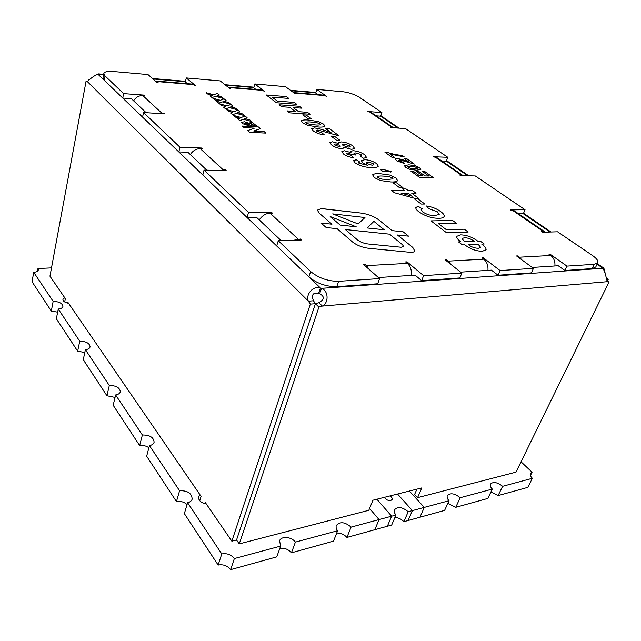 <?xml version="1.0" encoding="UTF-8"?>
<svg xmlns="http://www.w3.org/2000/svg" width="641" height="641" viewBox="0 0 641 641"><rect width="100%" height="100%" fill="white"/><g stroke="black" fill="none" stroke-linecap="round" stroke-linejoin="round"><path stroke-width="0.96" d="M409.944 252.274C412.644 252.49 414.246 252.049 414.751 250.935L412.788 247.426L397.46 234.991L408.565 236.152L403.125 231.794L392.052 230.608L379.087 220.095C374.176 216.426 368.246 214.094 361.316 213.092L322.92 208.71L321.157 208.605L317.463 210.088L318.938 212.924L331.958 224.19L321.037 223.02L326.173 227.515L337.134 228.669L352.254 241.745C356.708 245.263 362.173 247.45 368.647 248.291L409.944 252.274C412.644 252.49 414.246 252.049 414.751 250.935L412.788 247.426L397.46 234.991L408.565 236.152L403.125 231.794L392.052 230.608L379.087 220.095C374.176 216.426 368.246 214.094 361.316 213.092L321.157 208.605L317.463 210.096L318.938 212.932L331.958 224.19L321.037 223.02M87.368 81.503L86.094 81.054L49.958 276.191L64.717 297.704L62.922 299.323C62.978 301.222 64.853 302.536 68.531 303.257L200.08 494.9L198.582 496.831C198.341 500.469 200.873 502.792 206.17 503.778L231.842 541.172L236.529 539.978L239.253 543.889L368.807 510.3L372.942 500.22L421.834 487.913L417.579 497.656L515.981 472.145L608.95 282.112L606.891 280.686M384.56 497.296C385.842 499.668 387.909 500.749 390.778 500.525L392.116 499.507C392.468 498.273 391.779 497.079 390.048 495.918M369.569 508.457L379.055 519.587L351.092 527.118L346.925 537.446L374.817 529.73L379.055 519.587L391.627 516.197L376.884 499.227L391.635 516.197L387.356 526.261L374.817 529.73L379.055 519.587M51.488 267.89L37.963 268.499L37.482 271.215M351.092 527.118C344.994 521.91 340.075 521.365 336.333 525.476C335.748 527.11 336.18 528.865 337.631 530.748L295.397 542.118C291.647 536.685 281.03 535.796 279.556 540.828L280.662 546.084L234.358 558.559C231.105 554.593 226.914 553.055 221.778 553.936L187.589 502.728C190.032 502.135 191.555 500.942 192.156 499.147C191.851 493.306 187.661 490.501 179.576 490.734L149.449 445.615C152.013 445.11 153.568 443.989 154.104 442.258C153.696 437.33 149.778 434.91 142.366 434.999L115.62 394.944C118.256 394.519 119.819 393.494 120.308 391.851C119.835 387.637 116.165 385.513 109.307 385.489L85.397 349.682C88.089 349.345 89.652 348.408 90.085 346.861C89.58 343.215 86.134 341.332 79.74 341.212L58.251 309.018C60.959 308.754 62.514 307.896 62.914 306.454C62.385 303.273 59.132 301.574 53.147 301.374L33.717 272.281C36.433 272.08 37.971 271.311 38.34 269.957L37.963 268.499M397.556 494.027L412.411 510.605L408.077 520.516L412.411 510.605L424.294 507.4L409.391 491.046L424.294 507.4L419.935 517.231L424.294 507.4L449.029 500.741L444.614 510.404L403.87 521.686C401.386 519.082 398.406 517.68 394.928 517.471M521.037 461.808L532.078 472.209L530.387 473.435C529.827 474.797 530.484 476.423 532.375 478.29L502.616 486.311C497.312 482.208 493.266 481.471 490.469 484.091C489.892 485.525 490.501 487.192 492.312 489.083L460.174 497.737C454.661 493.346 450.383 492.649 447.338 495.629C446.745 497.136 447.314 498.834 449.029 500.741M416.922 489.147L414.631 494.427L417.579 497.656M412.411 510.605L408.189 511.742C402.412 506.967 397.837 506.334 394.471 509.819C393.878 511.39 394.375 513.129 395.97 515.027L391.683 525.059L387.356 526.261L391.627 516.197M395.97 515.027L391.635 516.197M408.189 511.742L403.87 521.686M280.662 546.084L276.744 556.885L230.624 569.649C227.411 565.674 223.252 564.144 218.14 565.05L184.36 513.625L187.589 502.728M234.358 558.559L230.624 569.649M295.397 542.118L291.423 552.822C288.306 549.217 284.444 547.726 279.845 548.343M337.631 530.748L333.512 541.164L291.423 552.822M336.717 533.048C340.74 532.903 344.137 534.37 346.925 537.446M460.174 497.737L455.743 507.319L447.827 503.369M492.312 489.083L487.825 498.442L455.743 507.319M502.616 486.311L498.113 495.589L490.966 491.887M532.375 478.29L527.831 487.36L498.113 495.589M532.078 472.209L530.411 475.558M33.717 272.281L32.05 281.736L51.312 311.061L53.147 301.374M58.251 309.018L56.368 318.761L77.657 351.18L79.74 341.212M57.642 312.151L51.312 311.061M85.397 349.682L83.266 359.713L106.935 395.745L109.307 385.489M84.796 352.51L77.657 351.18M115.62 394.944L113.185 405.264L139.65 445.551L142.366 434.999M115.035 397.428L106.935 395.745M149.449 445.615L146.661 456.224L176.443 501.574L179.576 490.734M148.888 447.747C146.132 445.832 143.055 445.102 139.65 445.551M187.044 504.555C184.015 501.919 180.482 500.925 176.443 501.574M221.778 553.936L218.14 565.05M64.717 297.704L65.334 298.602L64.677 301.951M204.783 503.57L205.168 502.32L206.17 503.778M200.08 494.9L201.066 496.334L199.72 500.757M67.754 303.121L67.906 302.344L68.531 303.257M398.101 128.08L380.682 116.157L381.892 112.544L359.609 97.408C354.673 94.403 349.057 92.496 342.743 91.695L316.806 89.411L315.717 93.041L317.944 94.628M96.711 74.909L98.642 73.899L98.193 74.484C94.868 74.468 88.378 80.542 87.296 81.535L308.401 301.174C305.3 295.148 312.888 285.221 320.42 287.977L321.453 288.338C328.929 290.838 328.625 303.337 322.359 306.077L318.881 302.664C324.506 299.475 324.763 296.503 319.651 293.73L318.617 293.37C312.92 292.344 311.197 294.812 313.465 300.757L315.404 303.682L236.545 539.978L315.404 303.682L318.881 302.664M146.14 112.696L131.317 98.65L122.727 98.049L104.187 80.237L103.009 77.833L103.842 73.515C104.467 71.752 107.52 71.071 113.008 71.48L147.975 74.556L156.757 82.288L158.079 82.401L157.125 81.559L155.234 80.95M260.022 89.764L262.177 90.341L229.734 87.633L230.744 88.434L229.558 88.338L220.224 80.91L186.283 77.93L185.337 81.96L187.38 83.675M322.375 94.996L324.61 95.565L295.237 93.105L296.294 93.882L295.221 93.794L285.469 86.655L254.781 83.955L253.756 87.777L255.903 89.419M380.682 116.157L376.131 115.837M467.826 175.778L446.36 161.099L441.721 160.939M550.034 232.026L523.32 213.749L518.625 213.814M545.515 232.17L541.669 231.489L542.783 232.258L557.55 231.786L592.3 255.374C596.619 258.387 598.454 260.839 597.797 262.73L595.761 266.976L592.26 268.563L564.929 270.502L558.247 265.743L532.238 267.449M521.934 259.893L519.482 257.193L517.704 255.895L516.55 255.951L533.448 268.331L531.429 272.874L498.073 275.237L491.415 270.125L460.639 272.145M450.767 264.292L448.187 261.119L446.424 259.725L445.11 259.789L461.841 273.098L459.869 277.938L421.666 280.646L415.112 275.133L378.406 277.545M369.184 269.42L366.484 265.622L364.761 264.108L363.247 264.188L379.584 278.579L377.693 283.763L336.765 286.663C326.077 286.679 316.782 283.418 308.882 276.896L276.68 245.952L278.258 240.728L301.542 239.982L300.501 239.013L293.706 240.231M608.95 282.112L607.339 281.679C606.642 280.053 605.016 270.47 602.628 268.291L602.957 267.505C603.846 267.674 604.559 269.557 605.096 273.138M206.779 170.161L187.877 152.254L178.823 151.941L247.089 217.531L256.632 217.403L281.151 240.631M239.253 543.889L318.897 307.119L322.359 306.077L607.339 281.679M318.897 307.119L315.428 303.69L310.332 304.106L231.842 541.172M607.404 281.038L608.253 279.308L606.218 277.12M608.253 279.308L606.618 279.444M88.426 80.678L88.602 79.7L89.003 80.093M88.602 79.7L89.387 79.708M201.514 148.696L201.683 148.007L179.953 147.19L178.823 151.941L142.55 117.095L143.536 112.536L164.569 113.826L163.872 113.177L158.511 113.449M86.655 81.447L87.296 81.535M310.332 304.106L308.401 301.174L313.465 300.757M86.094 81.054L87.841 81.199M602.628 268.291L321.453 288.338L319.651 293.73M379.584 278.579L338.6 281.311C327.896 281.287 318.569 278.026 310.629 271.528L308.882 276.896L320.42 287.977L318.617 293.37M186.283 77.93L195.377 85.501L193.133 84.572L157.125 81.559M254.781 83.955L264.34 91.23L262.177 90.341M316.806 89.411L326.71 96.406L324.61 95.565M381.892 112.544L367.614 111.494L371.147 112.415L372.613 113.417M446.36 161.099L447.795 157.277L405.441 128.529L391.05 127.647L390.249 127.094L391.747 127.19L369.873 112.127M447.795 157.277L433.236 156.733L436.938 157.646L438.38 158.639M523.32 213.749L525.043 209.719L475.285 175.938L460.639 175.626L459.701 174.977L461.232 175.009L435.648 157.398M525.043 209.719L510.3 209.863L511.35 210.585L514.194 210.769L515.588 211.722M564.929 270.502L566.965 266.103L550.05 254.156L548.968 254.213L550.755 255.471C553.872 257.946 555.258 261.44 554.906 265.959M549.77 254.781L550.05 254.156M498.073 275.237L500.076 270.558L483.234 257.746L482.008 257.81L483.779 259.164C486.888 261.816 488.274 265.542 487.945 270.358M482.913 258.507L483.234 257.746M421.666 280.646L423.605 275.646L407.027 261.84L405.617 261.913L407.364 263.371C410.416 266.223 411.802 270.222 411.506 275.374M406.666 262.794L407.027 261.84M271.135 213.116L271.399 212.211L248.532 212.435L204.03 170.097L226.193 170.578L225.344 169.793L219.358 170.426M276.68 245.952L247.089 217.531L248.532 212.435M202.796 174.977L204.03 170.097M144.137 95.669L144.257 95.116L123.641 93.61L105.028 75.902L103.842 73.515M142.55 117.095L122.727 98.049L123.641 93.61M133.6 100.813C135.868 97.248 138.945 95.501 142.807 95.565L144.914 95.725L144.257 95.116M179.953 147.19L143.536 112.536M190.321 154.561C192.869 150.699 196.178 148.728 200.256 148.648L202.476 148.736L201.683 148.007M259.26 219.887C262.145 215.664 265.735 213.413 270.037 213.124L272.361 213.1L271.399 212.211M310.629 271.528L278.258 240.728M461.841 273.098L423.605 275.646M533.448 268.331L500.076 270.558M597.797 262.73L594.303 264.284L566.965 266.103M395.249 158.984L397.003 158.463L401.53 159.361L408.509 161.708L404.335 158.72L406.947 158.808L414.326 164.072L401.522 160.386L399.511 160.026L398.518 160.25L399.031 160.923L402.556 162.005L404.479 163.567L396.675 160.811L395.249 158.984L397.003 158.463L408.509 161.7L404.335 158.72L406.947 158.808L414.326 164.072M410.881 171.099L413.197 171.155L419.647 175.818L422.675 175.882L416.666 171.556L418.966 171.612L424.975 175.922L428.853 176.003L422.235 171.275L424.51 171.331L433.412 177.677L419.599 177.413L410.881 171.099L413.197 171.155L419.647 175.818L422.675 175.874L416.666 171.556L418.966 171.612L424.975 175.922L428.853 176.003L422.235 171.275L424.51 171.331L433.412 177.677M241.665 122.407L244.349 121.726L251.256 124.058L252.073 125.307L249.421 125.965L242.386 123.585L241.665 122.407L244.349 121.718L251.256 124.058L252.065 125.307M233.484 115.388L241.232 117.535L244.95 115.933L247.089 117.68L244.806 118.545L249.67 119.787L251.833 121.558L243.42 119.234L239.838 120.66L237.691 118.881L239.934 118.248L235.608 117.151L233.484 115.388L241.232 117.535L244.95 115.933L247.089 117.68L244.806 118.545L249.67 119.787L251.833 121.558M219.534 103.802L227.138 105.917L230.888 104.443L232.947 106.118L230.648 106.911L235.415 108.137L237.499 109.835L229.238 107.552L225.624 108.866L223.565 107.151L225.824 106.574L221.57 105.493L219.534 103.802L227.138 105.917L230.888 104.435L232.947 106.118L230.648 106.911L235.415 108.137L237.499 109.843M206.138 92.681L213.605 94.764L217.387 93.402L219.358 95.012L217.051 95.741L221.738 96.959L223.733 98.586L215.624 96.334L211.987 97.536L210.008 95.894L212.275 95.373L208.101 94.307L206.138 92.681L213.605 94.764L217.387 93.402L219.358 95.012L217.051 95.741L221.738 96.951L223.733 98.586M279.067 104.787L299.403 106.286L301.959 108.185L293.161 107.552L298.642 111.678L307.464 112.287L310.068 114.234L289.612 112.848L287.032 110.877L295.229 111.446L289.764 107.303L281.591 106.718L279.067 104.787L299.403 106.286L301.959 108.185L293.161 107.552L298.642 111.678L307.464 112.287L310.068 114.234M308.009 125.404L302.696 122.84L301.358 120.941L301.663 120.548C303.185 119.923 305.525 119.755 308.666 120.043L318.297 121.59L323.553 124.106L324.939 126.061C323.905 127.03 321.518 127.327 317.792 126.95L308.009 125.404M331.028 136.076L334.466 136.253L339.962 140.363L336.509 140.203L331.028 136.068L334.474 136.245L339.962 140.371M341.789 151.645L344.377 150.747L351.028 152.598L350.491 151.412L353.103 150.675C357.486 151.092 361.348 152.446 364.697 154.753L366.468 157.293L363.615 158.335L360.098 156.043L361.804 155.523L361.187 154.577L355.803 152.895L353.976 153.335L355.971 155.034L352.43 154.705L347.702 153.007L346.42 153.327L346.917 154.048L351.34 155.442L353.744 157.702C349.666 157.221 346.22 155.963 343.392 153.936L341.901 151.404L344.385 150.747L351.028 152.598L350.491 151.412L353.103 150.675C357.486 151.092 361.348 152.446 364.697 154.753L366.468 157.301L363.615 158.335M387.34 171.82L383.326 171.724L380.169 169.36L383.086 169.432L391.755 171.652L390.746 172.052L385.866 170.714L387.34 171.82L385.866 170.714L390.746 172.052M393.021 182.773L396.555 182.821L402.949 187.621L399.415 187.581L393.021 182.765L396.555 182.821L402.949 187.621M414.551 198.99L418.108 198.99L424.839 204.03L421.273 204.046L414.551 198.982L418.108 198.99L424.839 204.038M468.146 232.034L446.465 232.675L431.016 220.873L452.626 220.472L456.336 223.228L438.372 223.613L446.344 229.686L464.34 229.198L468.146 232.034L464.34 229.198L446.344 229.686L438.372 223.613L456.336 223.228L452.626 220.472L431.016 220.881M458.539 241.897L460.807 241.817C457.946 239.71 456.56 237.899 456.648 236.377L460.591 234.854C466.64 235.015 472.377 237.122 477.801 241.16L480.269 241.072L484.203 244.005L481.744 244.101C484.756 246.264 486.215 248.139 486.11 249.734L482.328 251.264C476.167 251.16 470.302 249.004 464.733 244.806L462.457 244.894L458.539 241.897L460.807 241.809C457.946 239.71 456.56 237.899 456.648 236.369L460.599 234.854C466.64 235.015 472.377 237.122 477.801 241.168L480.269 241.072L484.203 244.005L481.744 244.101C484.756 246.264 486.215 248.147 486.11 249.742L482.328 251.272M437.442 211.826L428.765 208.645L426.594 205.977C432.074 206.811 436.817 208.71 440.832 211.674C443.412 213.581 444.509 215.2 444.109 216.538C443.46 217.7 441.689 218.277 438.797 218.269C431.906 218.325 425.263 216.169 418.877 211.818C416.722 210.208 415.705 208.814 415.825 207.636L418.004 206.202L422.371 208.878L421.177 209.583L422.772 211.971C426.802 214.559 430.824 215.745 434.838 215.528L439.221 214.439L437.442 211.826L439.221 214.447L434.838 215.528C430.824 215.745 426.802 214.559 422.772 211.971L421.177 209.583L422.371 208.878L418.004 206.202L415.825 207.636M391.555 190.513L404.791 190.617L402.556 188.935L406.09 188.967L408.325 190.641L412.652 190.673L416.033 193.197L411.706 193.173L418.781 198.47L415.248 198.47L394.471 192.741L391.555 190.513L404.791 190.617L402.556 188.935L406.09 188.967L408.325 190.641L412.652 190.673L416.033 193.197L411.706 193.173L418.781 198.47M380.345 180.522L374.32 177.565L372.733 174.697C374.136 173.815 376.475 173.463 379.736 173.647L389.904 175.065L395.842 177.958L397.66 180.65C396.547 181.715 394.215 182.14 390.673 181.924L380.345 180.522M355.05 162.838L353.584 160.675L356.26 159.689L359.761 162.021L358.439 162.421L359.008 163.239L367.581 165.266L362.902 163.022L361.388 160.683L364.833 159.681C369.176 159.938 373.118 161.26 376.644 163.655L378.342 166.195C377.405 167.277 375.185 167.702 371.676 167.469C365.971 167.597 360.426 166.059 355.05 162.838M329.827 142.526L332.487 141.765L338.929 143.616L338.696 142.703L341.461 141.917C345.755 142.278 349.505 143.584 352.718 145.828L354.641 148.528L351.524 149.353L343.64 147.174L343.84 148.031L341.565 148.656C337.607 148.239 334.298 147.005 331.645 144.954L329.827 142.526L332.487 141.765L338.929 143.616L338.696 142.695L341.461 141.917C345.755 142.278 349.505 143.576 352.718 145.828L354.641 148.528L351.524 149.353L343.64 147.174L343.84 148.031M311.654 128.713L314.603 127.912L321.189 129.258L331.004 132.551L325.66 128.545L329.578 128.769L339.049 135.828L317.88 130.027L316.253 130.347L316.838 131.165L321.854 132.703L324.258 134.802C319.899 134.354 316.245 133.064 313.281 130.932L311.654 128.713L314.603 127.912L321.189 129.258L331.004 132.551L325.652 128.545L329.578 128.769L339.049 135.828M302.8 114.811L306.198 115.043L311.302 118.865L307.888 118.649L302.8 114.811L306.198 115.043L311.294 118.865M296.703 104.267L276.391 102.744L266.223 94.972L286.407 96.599L288.867 98.434L272.072 97.103L277.329 101.11L294.187 102.392L296.703 104.267L294.187 102.392L277.329 101.11L272.064 97.103L288.867 98.434L286.407 96.599L266.223 94.972M212.772 98.185L220.304 100.284L224.07 98.866L226.089 100.509L223.781 101.27L228.508 102.488L230.552 104.154L222.363 101.887L218.741 103.145L216.722 101.462L218.982 100.917L214.767 99.844L212.772 98.185L220.304 100.284L224.07 98.866L226.089 100.509L223.781 101.27L228.508 102.488L230.544 104.154M226.441 109.539L234.117 111.67L237.851 110.124L239.942 111.838L237.651 112.672L242.466 113.906L244.59 115.636L236.257 113.337L232.659 114.699L230.552 112.952L232.803 112.351L228.517 111.262L226.441 109.539L234.117 111.67L237.851 110.124L239.942 111.838L237.651 112.672L242.466 113.906L244.59 115.636M265.959 133.104L249.661 132.27L247.658 130.596L254.397 128.152L244.061 127.591L242.21 126.045L258.419 126.942L260.414 128.577L253.78 131.012L264.06 131.549L265.959 133.104L264.06 131.549L253.78 131.02L260.414 128.577L258.419 126.942L242.21 126.045M256.937 126.197L254.677 126.069L250.006 122.239L252.258 122.375L256.937 126.197L252.258 122.375L250.006 122.239M409.663 169.232L405.633 167.301L404.359 165.602L408.902 164.809L415.56 165.779L419.559 167.686L420.849 169.472L416.386 170.202L409.663 169.232M384.937 152.197L386.884 152.278C392.54 154.072 397.612 155.098 402.099 155.354L404.231 156.877L389.976 154.024L394.792 157.502L392.14 157.406L384.937 152.197L386.884 152.278C392.54 154.072 397.612 155.098 402.099 155.354L404.231 156.877L389.976 154.024L394.792 157.502M300.18 240.022L300.501 239.013M225.143 170.554L225.344 169.793M163.735 113.769L163.872 113.177M364.384 265.19L364.761 264.108M446.088 260.575L446.424 259.725M517.407 256.576L517.704 255.895M463.371 175.682L461.232 175.009M393.726 127.807L391.747 127.19M191.09 83.987L193.133 84.572M229.734 87.633L227.892 87.016M295.237 93.105L293.45 92.504M468.403 244.654C471.6 247.114 474.949 248.307 478.458 248.235L480.702 247.458L478.162 244.253L468.403 244.654C471.6 247.114 474.957 248.307 478.458 248.235L480.702 247.458L478.162 244.253L468.403 244.654M464.3 237.771L462.009 238.548L464.477 241.673L474.228 241.304C471.023 238.877 467.714 237.699 464.3 237.771L462.017 238.548L464.477 241.673L474.228 241.296C471.023 238.877 467.714 237.699 464.3 237.771M426.594 205.977C432.074 206.811 436.817 208.71 440.832 211.682L440.832 211.674C443.412 213.581 444.509 215.208 444.109 216.538C443.46 217.7 441.681 218.285 438.797 218.269M412.219 196.202L408.173 193.157L401.034 193.117L412.219 196.202L408.173 193.157L401.034 193.117L412.219 196.202M372.557 175.001L372.733 174.697C374.136 173.815 376.475 173.463 379.736 173.655L379.736 173.647M379.736 173.655L389.904 175.065L395.842 177.958L397.66 180.65C396.547 181.715 394.215 182.14 390.673 181.932M382.933 176.059C380.345 175.858 378.454 176.067 377.277 176.692L377.918 177.629L381.924 179.111L387.452 179.472L393.029 178.847L392.356 177.894L388.39 176.435L382.933 176.059C380.345 175.858 378.454 176.067 377.277 176.692L377.918 177.629L381.924 179.111L387.452 179.472L393.029 178.847L392.356 177.894M380.169 169.36L383.086 169.432L391.755 171.652M353.584 160.675L356.26 159.689L359.761 162.021L358.439 162.421L359.008 163.247L367.581 165.266L362.902 163.022L361.388 160.683L364.833 159.681C369.176 159.938 373.118 161.268 376.644 163.655L378.342 166.195C377.405 167.277 375.185 167.702 371.676 167.469M368.094 161.989L366.187 162.405L366.948 163.519L372.117 165.226L373.959 164.753L373.238 163.591L368.094 161.989L366.187 162.405L366.948 163.519L372.117 165.226L373.959 164.753L373.238 163.599M360.098 156.043L361.804 155.523L361.187 154.577M355.803 152.895L353.976 153.335L355.971 155.034M347.702 153.007L346.42 153.327L346.917 154.048L351.34 155.442L353.744 157.702M344.177 144.073L342.35 144.521L342.991 145.459L348.207 147.134L350.234 146.669L349.593 145.723L344.177 144.073L342.35 144.521L342.991 145.459L348.207 147.134L350.234 146.661L349.593 145.723M335.668 143.961L334.33 144.305L334.882 145.09L338.961 146.46L340.355 146.14L339.77 145.323L335.668 143.961L334.33 144.297L334.89 145.09L338.961 146.452L340.355 146.132L339.77 145.323M317.88 130.027L316.253 130.347L316.838 131.165L321.854 132.703M321.854 132.711L324.25 134.802M302.696 122.84L301.358 120.949L301.663 120.548C303.185 119.923 305.525 119.755 308.666 120.043L318.297 121.59L323.553 124.106L324.939 126.061C323.905 127.03 321.518 127.327 317.792 126.95M315.108 124.907C317.664 125.187 319.522 125.091 320.676 124.61L320.171 123.897L316.582 122.583L311.342 122.054C308.754 121.766 306.871 121.862 305.693 122.351L306.174 123.048L309.803 124.378L315.116 124.907C317.664 125.187 319.522 125.083 320.676 124.61L320.171 123.897M311.342 122.054C308.754 121.766 306.871 121.862 305.693 122.351L306.174 123.048L309.803 124.378L315.116 124.907M287.032 110.877L295.229 111.446L289.764 107.311M210.008 95.894L212.275 95.373L208.101 94.307M216.722 101.47L218.982 100.917L214.767 99.844M223.565 107.151L225.824 106.574L221.57 105.493M230.552 112.952L232.803 112.351L228.517 111.262M237.691 118.881L239.934 118.248L235.608 117.151M247.658 130.604L254.397 128.152L244.061 127.591M245.775 123.12L244.405 123.649L248.003 124.562L249.485 124.354L249.253 123.985L245.775 123.112L244.197 123.32L248.003 124.562L249.485 124.354L249.253 123.985M404.359 165.61L408.902 164.809L415.56 165.779L419.559 167.686L420.849 169.472M411.097 166.38L407.484 166.74L410.609 168.335L417.764 168.246L414.647 166.652L411.097 166.38L407.484 166.74L410.609 168.343L417.772 168.246L417.291 167.621M399.511 160.026L398.518 160.25L399.031 160.923L402.556 162.005L404.471 163.567M364.977 217.507L332.663 213.886L358.159 223.941L364.977 217.507L332.663 213.886L358.159 223.941L364.977 217.507M389.576 234.165L345.371 229.526L357.173 239.638C360.122 241.961 363.735 243.396 368.006 243.965L401.146 247.226L403.582 246.561L402.628 244.838L389.576 234.165L345.371 229.534L357.165 239.646C360.122 241.961 363.735 243.404 368.006 243.965L401.146 247.234L403.582 246.561L402.628 244.83M384.199 229.774L373.895 221.345L367.181 227.956L384.199 229.774L373.895 221.345L367.181 227.948L384.199 229.766M340.163 225.063L356.196 226.778L330.163 216.498L340.163 225.063L356.196 226.778L330.163 216.498L340.163 225.063M315.781 92.833L291.022 90.718M253.812 87.553L225.536 85.141M185.393 81.719L152.975 78.963M103.602 74.757L98.498 74.324M98.193 74.484L104.187 80.237L105.028 75.902M602.54 267.954L597.083 264.22M142.807 95.565L161.724 113.048M200.256 148.648L223.084 169.745M270.037 213.124L298.129 239.093M366.484 265.622L407.364 263.371M448.187 261.119L483.779 259.164M519.482 257.193L550.755 255.471M543.215 231.441L512.896 210.569M336.765 286.663L338.6 281.311M592.26 268.563L594.303 264.284M380.834 115.684L399.055 128.136M446.545 160.603L468.787 175.802M523.545 213.229L551.004 231.994M597.348 263.675L602.957 267.505M98.642 73.899L103.682 74.332M152.446 78.498L185.489 81.319M224.983 84.7L253.916 87.168M290.445 90.293L315.893 92.472M607.98 282.024L607.235 281.511M514.194 210.769L544.513 231.609M436.938 157.646L462.53 175.241M371.147 112.415L393.037 127.463M156.34 81.07L192.324 84.083M228.901 87.152L261.32 89.876M294.363 92.649L323.729 95.108"/></g></svg>
